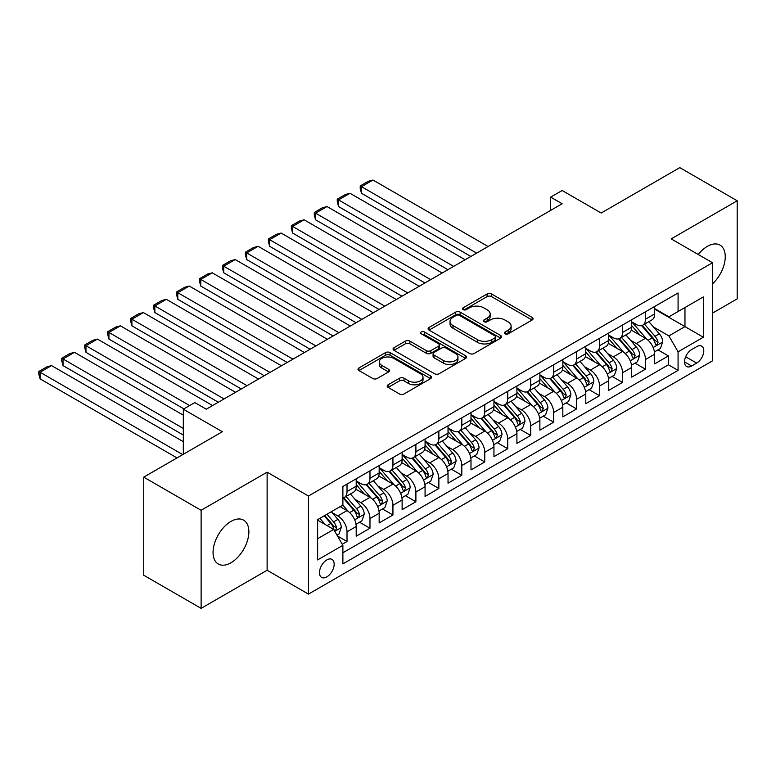 <?xml version="1.0" encoding="UTF-8"?>
<svg xmlns="http://www.w3.org/2000/svg" width="776" height="776" viewBox="0 0 776 776"><rect width="100%" height="100%" fill="white"/><g stroke="black" fill="none" stroke-linecap="round" stroke-linejoin="round"><path stroke-width="1.16" d="M505.04 333.825A2.231 1.29 0 0 0 508.193 333.825L532.142 320.003A3.191 1.843 0 0 0 533.073 318.703A3.191 1.843 0 0 0 532.142 317.403L491.577 293.978A3.191 1.843 0 0 0 487.066 293.978L463.126 307.8A2.231 1.29 0 0 0 462.467 308.712A2.231 1.29 0 0 0 463.126 309.624A2.231 1.29 0 0 0 466.279 309.624L469.373 307.839A10.195 5.888 0 0 1 483.797 307.839L487.183 309.789A10.195 5.888 0 0 1 490.17 313.95A10.195 5.888 0 0 1 487.183 318.111L484.079 319.906A2.231 1.29 0 0 0 483.429 320.818A2.231 1.29 0 0 0 484.079 321.73A2.231 1.29 0 0 0 487.231 321.73L490.335 319.935A10.195 5.888 0 0 1 504.759 319.935L508.135 321.885A10.195 5.888 0 0 1 511.122 326.046A10.195 5.888 0 0 1 508.135 330.217L505.04 332.002A2.231 1.29 0 0 0 504.381 332.914A2.231 1.29 0 0 0 505.04 333.825L505.04 332.002M230.967 562.765A25.327 14.618 120 0 0 247.505 540.455A25.327 14.618 120 0 0 243.625 520.153A25.327 14.618 120 0 0 230.967 521.414A25.327 14.618 120 0 0 214.418 543.724A25.327 14.618 120 0 0 218.299 564.026A25.327 14.618 120 0 0 230.967 562.765M712.523 283.861A25.327 14.618 120 0 0 720.012 245.119A25.327 14.618 120 0 0 707.353 246.37A25.327 14.618 120 0 0 698.245 254.499M326.812 576.888A10.389 5.995 120 0 0 333.602 567.731A10.389 5.995 120 0 0 332.012 559.399A10.389 5.995 120 0 0 326.812 559.913A10.389 5.995 120 0 0 320.032 569.07A10.389 5.995 120 0 0 321.623 577.402A10.389 5.995 120 0 0 326.812 576.888M388.136 384.789A3.191 1.843 0 0 0 387.205 386.099A3.191 1.843 0 0 0 388.136 387.399L399.514 393.965A3.191 1.843 0 0 0 404.024 393.965L430.612 378.61A3.191 1.843 0 0 0 431.553 377.311A3.191 1.843 0 0 0 430.612 376.011L390.056 352.595A3.191 1.843 0 0 0 385.546 352.595L358.949 367.95A3.191 1.843 0 0 0 358.017 369.25A3.191 1.843 0 0 0 358.949 370.55L372.703 378.484A3.191 1.843 0 0 0 377.204 378.484L388.592 371.917A3.191 1.843 0 0 0 389.523 370.608A3.191 1.843 0 0 0 388.592 369.308L381.773 365.38A8.526 4.918 0 0 1 379.27 361.897A8.526 4.918 0 0 1 384.537 357.348A8.526 4.918 0 0 1 393.83 358.415L420.534 373.828A8.526 4.918 0 0 1 423.027 377.311A8.526 4.918 0 0 1 417.769 381.86A8.526 4.918 0 0 1 408.477 380.793L404.024 378.222A3.191 1.843 0 0 0 399.514 378.222L388.136 384.789L388.136 387.399M712.523 313.106L737.2 298.857L737.2 200.771L679.805 167.635L601.167 213.031L562.144 190.498L550.659 197.123L562.144 203.758L206.28 409.204L194.805 402.579L183.32 409.204L183.32 454.27M201.12 510.278L201.12 608.365L267.119 570.253L267.119 472.167L201.12 510.278L143.725 477.143L222.353 431.737L183.32 409.204M267.119 472.167L308.45 496.029L712.523 262.744L712.523 360.83L308.45 594.115L308.45 496.029M737.2 200.771L671.192 238.882L712.523 262.744M469.606 353.507A3.191 1.843 0 0 0 474.107 353.507L500.704 338.152A3.191 1.843 0 0 0 501.635 336.852A3.191 1.843 0 0 0 500.704 335.552L460.139 312.127A3.191 1.843 0 0 0 455.628 312.127L429.041 327.482A3.191 1.843 0 0 0 428.1 328.781A3.191 1.843 0 0 0 429.041 330.081L469.606 353.507M422.154 334.31A2.231 1.29 0 0 1 424.414 334.621L424.414 331.973L465.658 355.777A3.191 1.843 0 0 1 466.589 357.086A3.191 1.843 0 0 1 465.658 358.386L439.07 373.731A3.191 1.843 0 0 1 434.56 373.731L393.995 350.315L393.995 347.716A3.191 1.843 0 0 0 393.063 349.016A3.191 1.843 0 0 0 393.995 350.315M393.995 347.716L405.373 341.139A3.191 1.843 0 0 1 409.883 341.139L426.334 350.645A3.191 1.843 0 0 0 430.845 350.645L438.391 346.28A3.191 1.843 0 0 0 439.323 344.98A3.191 1.843 0 0 0 438.391 343.681L421.261 333.796A2.231 1.29 0 0 1 420.611 332.885A2.231 1.29 0 0 1 421.989 331.691A2.231 1.29 0 0 1 424.414 331.973M201.12 608.365L143.725 575.229L143.725 477.143M342.255 544.248L347.017 541.493L337.492 535.993M332.07 512.587L337.832 515.914A12.988 7.498 60 0 1 347.017 531.822L356.203 526.516L356.203 536.187L369.977 528.243L359.53 522.209M355.03 499.327L360.791 502.654A12.988 7.498 60 0 1 369.977 518.562L379.163 513.256L379.163 522.937L392.937 514.983L382.49 508.949M377.99 486.077L383.751 489.404A12.988 7.498 60 0 1 392.937 505.312L402.123 500.006L402.123 509.677L415.897 501.732L405.45 495.699M400.95 472.817L406.711 476.144A12.988 7.498 60 0 1 415.897 492.052L425.073 486.746L425.073 496.427L438.857 488.473L428.41 482.439M423.909 459.567L429.671 462.894A12.988 7.498 60 0 1 438.857 478.802L448.033 473.496L448.033 483.167L461.807 475.222L451.37 469.189M446.86 446.307L452.631 449.634A12.988 7.498 60 0 1 461.807 465.542L470.993 460.236L470.993 469.916L484.767 461.962L474.32 455.929M469.82 433.056L475.591 436.384A12.988 7.498 60 0 1 484.767 452.292L493.953 446.986L493.953 456.657L507.727 448.712L497.28 442.679M492.779 419.797L498.541 423.124A12.988 7.498 60 0 1 507.727 439.032L516.913 433.726L516.913 443.406L530.687 435.452L520.24 429.419M515.739 406.546L521.501 409.873A12.988 7.498 60 0 1 530.687 425.781L539.873 420.476L539.873 430.156L553.647 422.202L543.2 416.169M538.699 393.286L544.461 396.614A12.988 7.498 60 0 1 553.647 412.522L562.833 407.216L562.833 416.896L576.607 408.942L566.16 402.909M561.659 380.036L567.421 383.363A12.988 7.498 60 0 1 576.607 399.271L585.793 393.965L585.793 403.646L599.567 395.692L589.12 389.659M584.619 366.776L590.381 370.103A12.988 7.498 60 0 1 599.567 386.011L608.743 380.706L608.743 390.386L622.527 382.432L612.08 376.399M607.579 353.526L613.341 356.853A12.988 7.498 60 0 1 622.527 372.761L631.703 367.455L631.703 377.136L645.477 369.182L645.477 359.501A12.988 7.498 -120 0 0 636.301 343.593L630.529 340.266M635.03 363.149L645.477 369.182M356.203 526.516A12.988 7.498 -120 0 0 347.017 510.608L340.13 506.631M379.163 513.256A12.988 7.498 -120 0 0 369.977 497.358L355.777 489.161M402.123 500.006A12.988 7.498 -120 0 0 392.937 484.098L378.736 475.901M425.073 486.746A12.988 7.498 -120 0 0 415.897 470.848L401.696 462.651M448.033 473.496A12.988 7.498 -120 0 0 438.857 457.588L424.656 449.391M470.993 460.236A12.988 7.498 -120 0 0 461.807 444.338L447.616 436.141M493.953 446.986A12.988 7.498 -120 0 0 484.767 431.078L470.576 422.881M516.913 433.726A12.988 7.498 -120 0 0 507.727 417.827L493.526 409.631M539.873 420.476A12.988 7.498 -120 0 0 530.687 404.568L516.486 396.371M562.833 407.216A12.988 7.498 -120 0 0 553.647 391.317L539.446 383.121M585.793 393.965A12.988 7.498 -120 0 0 576.607 378.058L562.406 369.861M608.743 380.706A12.988 7.498 -120 0 0 599.567 364.807L585.366 356.611M631.703 367.455A12.988 7.498 -120 0 0 622.527 351.547L608.326 343.351M696.673 346.649L691.629 349.559A10.069 5.81 120 0 0 685.053 358.434A10.069 5.81 120 0 0 686.595 366.495A10.069 5.81 120 0 0 691.629 366L696.673 363.081A10.069 5.81 120 0 0 703.25 354.215A10.069 5.81 120 0 0 701.708 346.144A10.069 5.81 120 0 0 696.673 346.649M317.636 538.709L333.699 529.436L342.885 545.334L342.885 563.89L678.078 370.375L678.078 351.809L668.902 335.911L653.489 327.016M342.885 545.334L317.636 559.913L317.636 519.619L342.885 505.04L342.885 486.484L678.078 292.959L678.078 311.515L703.337 296.936L703.337 337.23L678.078 351.809M356.203 480.916L360.791 483.564A12.988 7.498 60 0 0 367.29 484.214L376.467 478.908A12.988 7.498 -120 0 0 379.163 472.962L379.163 465.542M379.163 467.666L383.751 470.314A12.988 7.498 60 0 0 390.25 470.954L399.427 465.658A12.988 7.498 -120 0 0 402.123 459.712L402.123 452.282M402.123 454.406L406.711 457.054A12.988 7.498 60 0 0 413.201 457.704L422.386 452.398A12.988 7.498 -120 0 0 425.073 446.452L425.073 439.032M425.073 441.156L429.671 443.804A12.988 7.498 60 0 0 436.16 444.444L445.346 439.148A12.988 7.498 -120 0 0 448.033 433.202L448.033 425.772M448.033 427.896L452.631 430.544A12.988 7.498 60 0 0 459.12 431.194L468.306 425.888A12.988 7.498 -120 0 0 470.993 419.942L470.993 412.522M470.993 414.646L475.591 417.294A12.988 7.498 60 0 0 482.08 417.934L491.266 412.638A12.988 7.498 -120 0 0 493.953 406.692L493.953 399.262M493.953 401.386L498.541 404.034A12.988 7.498 60 0 0 505.04 404.684L514.226 399.378A12.988 7.498 -120 0 0 516.913 393.432L516.913 386.011M516.913 388.136L521.501 390.784A12.988 7.498 60 0 0 528 391.424L537.186 386.128A12.988 7.498 -120 0 0 539.873 380.182L539.873 372.752M539.873 374.876L544.461 377.524A12.988 7.498 60 0 0 550.96 378.174L560.136 372.868A12.988 7.498 -120 0 0 562.833 366.922L562.833 359.501M562.833 361.626L567.421 364.274A12.988 7.498 60 0 0 573.91 364.914L583.096 359.618A12.988 7.498 -120 0 0 585.793 353.672L585.793 346.241M585.793 348.366L590.381 351.014A12.988 7.498 60 0 0 596.87 351.664L606.056 346.358A12.988 7.498 -120 0 0 608.743 340.412L608.743 332.991M608.743 335.116L613.341 337.764A12.988 7.498 60 0 0 619.83 338.404L629.016 333.108A12.988 7.498 -120 0 0 631.703 327.162L631.703 319.731M342.885 552.764L668.437 364.807L668.437 355.922L654.663 363.876L654.663 354.195A12.988 7.498 -120 0 0 645.477 338.297L631.286 330.101M631.703 321.856L636.301 324.504A12.988 7.498 -120 0 0 642.79 325.154A12.988 7.498 -120 0 0 645.477 319.208L645.477 311.787M642.79 325.154L651.976 319.848A12.988 7.498 -120 0 0 654.663 313.902L654.663 306.481M347.017 484.098L347.017 491.518A12.988 7.498 60 0 1 344.331 497.464A12.988 7.498 60 0 1 342.885 497.988M344.331 497.464L353.516 492.168A12.988 7.498 -120 0 0 356.203 486.222L356.203 478.792M369.977 470.848L369.977 478.268A12.988 7.498 60 0 1 367.29 484.214M392.937 457.588L392.937 465.008A12.988 7.498 60 0 1 390.25 470.954M415.897 444.338L415.897 451.758A12.988 7.498 60 0 1 413.201 457.704M438.857 431.078L438.857 438.498A12.988 7.498 60 0 1 436.16 444.444M461.807 417.827L461.807 425.248A12.988 7.498 60 0 1 459.12 431.194M484.767 404.568L484.767 411.988A12.988 7.498 60 0 1 482.08 417.934M507.727 391.317L507.727 398.738A12.988 7.498 60 0 1 505.04 404.684M530.687 378.058L530.687 385.478A12.988 7.498 60 0 1 528 391.424M553.647 364.807L553.647 372.228A12.988 7.498 60 0 1 550.96 378.174M576.607 351.547L576.607 358.968A12.988 7.498 60 0 1 573.91 364.914M599.567 338.297L599.567 345.718A12.988 7.498 60 0 1 596.87 351.664M622.527 325.037L622.527 332.458A12.988 7.498 60 0 1 619.83 338.404M622.527 372.761L622.527 382.432M599.567 386.011L599.567 395.692M576.607 399.271L576.607 408.942M553.647 412.522L553.647 422.202M530.687 425.781L530.687 435.452M507.727 439.032L507.727 448.712M484.767 452.292L484.767 461.962M461.807 465.542L461.807 475.222M438.857 478.802L438.857 488.473M415.897 492.052L415.897 501.732M392.937 505.312L392.937 514.983M369.977 518.562L369.977 528.243M347.017 531.822L347.017 541.493M333.699 529.436L317.636 520.153M668.902 335.911L684.965 326.628L684.965 307.538L703.337 296.936M654.663 309.129L703.337 337.23M654.663 308.605L668.902 316.821L678.078 311.515M267.119 570.253L308.45 594.115M550.659 197.123L550.659 210.383M657.99 349.889L668.437 355.922M668.437 364.807L678.078 370.375M505.933 334.136L508.135 332.865A10.195 5.888 0 0 0 511.122 328.704L511.122 326.046M490.17 313.95L490.17 316.598A10.195 5.888 0 0 1 487.183 320.769L484.971 322.04M532.093 320.022L491.577 296.626A3.191 1.843 0 0 0 487.066 296.626L464.019 309.944M500.656 338.171L460.139 314.784A3.191 1.843 0 0 0 455.628 314.784L429.079 330.11M495.069 337.764A2.231 1.29 0 0 0 495.719 336.852A2.231 1.29 0 0 0 495.069 335.94L459.46 315.386A2.231 1.29 0 0 0 456.307 315.386L453.038 317.268A10.195 5.888 0 0 0 450.051 321.429A10.195 5.888 0 0 0 453.038 325.6L477.376 339.645A10.195 5.888 0 0 0 491.8 339.645L495.069 337.764L495.069 340.412A2.231 1.29 0 0 0 495.719 339.5L495.719 336.852M450.051 321.429L450.051 324.087A10.195 5.888 0 0 0 453.038 328.248L453.038 325.6M495.069 340.412L491.8 342.294A10.195 5.888 0 0 1 477.376 342.294L453.038 328.248M394.033 350.345L405.373 343.797L405.373 341.139M439.323 344.98L439.323 347.629A3.191 1.843 0 0 1 438.391 348.938L430.845 353.293A3.191 1.843 0 0 1 426.334 353.293L409.883 343.797A3.191 1.843 0 0 0 405.373 343.797M424.414 334.621L465.619 358.405M443.406 360.5A8.526 4.918 0 0 0 452.699 361.567A8.526 4.918 0 0 0 457.956 357.018A8.526 4.918 0 0 0 455.464 353.536L446.055 348.104A3.191 1.843 0 0 0 441.544 348.104L433.997 352.459A3.191 1.843 0 0 0 433.066 353.759A3.191 1.843 0 0 0 433.997 355.069L443.406 360.5L443.406 363.149A8.526 4.918 0 0 0 452.699 364.216A8.526 4.918 0 0 0 457.956 359.666L457.956 357.018M433.066 353.759L433.066 356.417A3.191 1.843 0 0 0 433.997 357.717L433.997 355.069M443.406 363.149L433.997 357.717M423.027 377.311L423.027 379.968A8.526 4.918 0 0 1 417.769 384.508A8.526 4.918 0 0 1 408.477 383.441L404.024 380.87A3.191 1.843 0 0 0 399.514 380.87L388.175 387.418M379.27 361.897L379.27 364.545A8.526 4.918 0 0 0 381.773 368.028L381.773 365.38M388.543 371.937L381.773 368.028M430.573 378.639L390.056 355.243A3.191 1.843 0 0 0 385.546 355.243L358.997 370.569M654.469 351.926L660.405 348.502L662.694 341.876A8.604 4.966 -120 0 0 659.348 333.796L648.862 321.652M476.619 253.131L361.48 186.657L372.965 180.032L488.094 246.506M646.757 339.131L634.312 324.727A24.842 14.337 -120 0 0 631.703 322.001M361.48 193.282L360.219 188.578L360.219 185.93L361.48 186.657L361.48 193.282L470.877 256.449M639.938 335.096L632.973 327.035A20.622 11.902 -120 0 0 631.703 325.648M641.616 325.619L652.228 337.899A8.604 4.966 60 0 1 655.303 343.826L655.924 344.854L657.088 344.69L658.058 342.235A8.604 4.966 -120 0 0 654.983 336.309L644.497 324.164M642.247 325.416L653.644 338.617A4.384 2.532 60 0 1 654.75 340.334L658.058 342.235M360.219 185.93L368.251 181.293L372.965 180.032M631.509 365.176L637.445 361.752L639.744 355.127A8.604 4.966 -120 0 0 636.388 347.047L625.902 334.902M453.659 266.381L338.52 199.907L350.005 193.282L465.144 259.756M623.797 352.391L611.362 337.987A24.842 14.337 -120 0 0 608.743 335.251M338.52 206.542L337.259 201.838L337.259 199.18L338.52 199.907L338.52 206.542L447.917 269.699M616.978 348.346L610.014 340.286A20.622 11.902 -120 0 0 608.743 338.908M618.666 338.87L629.268 351.159A8.604 4.966 60 0 1 632.343 357.086L632.964 358.105L634.128 357.94L635.098 355.495A8.604 4.966 -120 0 0 632.023 349.569L621.537 337.424M619.287 338.675L630.684 351.868A4.384 2.532 60 0 1 631.79 353.584L635.098 355.495M337.259 199.18L345.301 194.543L350.005 193.282M608.549 378.436L614.485 375.012L616.784 368.387A8.604 4.966 -120 0 0 613.428 360.306L602.942 348.162M430.699 279.641L315.57 213.167L327.045 206.542L442.184 273.016M600.837 365.641L588.402 351.237A24.842 14.337 -120 0 0 585.793 348.511M315.57 219.792L314.299 215.088L314.299 212.44L315.57 213.167L315.57 219.792L424.967 282.959M594.018 361.606L587.054 353.546A20.622 11.902 -120 0 0 585.793 352.159M595.706 352.129L606.318 364.41A8.604 4.966 60 0 1 609.383 370.336L610.004 371.365L611.168 371.2L612.138 368.745A8.604 4.966 -120 0 0 609.073 362.819L598.577 350.674M596.327 351.926L607.724 365.127A4.384 2.532 60 0 1 608.83 366.844L612.138 368.745M314.299 212.44L322.341 207.803L327.045 206.542M585.599 391.686L591.525 388.262L593.824 381.637A8.604 4.966 -120 0 0 590.468 373.557L579.982 361.412M407.74 292.892L292.61 226.417L304.085 219.792L419.224 286.266M577.877 378.901L565.442 364.497A24.842 14.337 -120 0 0 562.833 361.761M292.61 233.052L291.349 228.348L291.349 225.69L292.61 226.417L292.61 233.052L402.007 296.209M571.058 374.856L564.103 366.796A20.622 11.902 -120 0 0 562.833 365.418M572.746 365.38L583.358 377.67A8.604 4.966 60 0 1 586.423 383.596L587.044 384.615L588.208 384.45L589.178 382.005A8.604 4.966 -120 0 0 586.113 376.079L575.617 363.934M573.367 365.186L584.774 378.378A4.384 2.532 60 0 1 585.87 380.095L589.178 382.005M291.349 225.69L299.381 221.053L304.085 219.792M562.639 404.946L568.565 401.522L570.864 394.897A8.604 4.966 -120 0 0 567.518 386.817L557.023 374.672M384.789 306.151L269.65 239.677L281.125 233.052L396.264 299.526M554.918 392.152L542.482 377.747A24.842 14.337 -120 0 0 539.873 375.021M269.65 246.302L268.389 241.598L268.389 238.95L269.65 239.677L269.65 246.302L379.047 309.459M548.098 388.116L541.144 380.056A20.622 11.902 -120 0 0 539.873 378.669M549.786 378.639L560.398 390.92A8.604 4.966 60 0 1 563.463 396.846L564.094 397.875L565.248 397.71L566.218 395.256A8.604 4.966 -120 0 0 563.153 389.329L552.658 377.185M550.407 378.436L561.814 391.637A4.384 2.532 60 0 1 562.92 393.354L566.218 395.256M268.389 238.95L276.421 234.313L281.125 233.052M539.679 418.196L545.615 414.772L547.904 408.147A8.604 4.966 -120 0 0 544.558 400.067L534.063 387.922M361.829 319.402L246.69 252.927L258.165 246.302L373.305 312.776M531.967 405.411L519.522 391.007A24.842 14.337 -120 0 0 516.913 388.272M246.69 259.562L245.429 254.858L245.429 252.2L246.69 252.927L246.69 259.562L356.087 322.719M525.139 401.367L518.184 393.306A20.622 11.902 -120 0 0 516.913 391.928M526.826 391.89L537.438 404.18A8.604 4.966 60 0 1 540.503 410.106L541.134 411.125L542.298 410.96L543.258 408.515A8.604 4.966 -120 0 0 540.193 402.589L529.707 390.444M527.447 391.696L538.854 404.888A4.384 2.532 60 0 1 539.96 406.605L543.258 408.515M245.429 252.2L253.461 247.563L258.165 246.302M516.719 431.456L522.655 428.032L524.945 421.407A8.604 4.966 -120 0 0 521.598 413.327L511.103 401.182M338.87 332.661L223.731 266.187L235.215 259.562L350.345 326.036M509.007 418.662L496.562 404.257A24.842 14.337 -120 0 0 493.953 401.531M223.731 272.812L222.469 268.108L222.469 265.46L223.731 266.187L223.731 272.812L333.127 335.969M502.179 414.617L495.224 406.566A20.622 11.902 -120 0 0 493.953 405.179M503.867 405.15L514.478 417.43A8.604 4.966 60 0 1 517.543 423.356L518.174 424.375L519.338 424.22L520.298 421.766A8.604 4.966 -120 0 0 517.233 415.839L506.747 403.695M504.497 404.946L515.894 418.148A4.384 2.532 60 0 1 517 419.865L520.298 421.766M222.469 265.46L230.501 260.823L235.215 259.562M493.759 444.706L499.695 441.282L501.985 434.657A8.604 4.966 -120 0 0 498.638 426.577L488.152 414.433M315.91 345.912L200.771 279.438L212.255 272.812L327.385 339.287M486.048 431.922L473.602 417.517A24.842 14.337 -120 0 0 470.993 414.782M200.771 286.072L199.51 281.368L199.51 278.71L200.771 279.438L200.771 286.072L310.167 349.229M479.228 427.877L472.264 419.816A20.622 11.902 -120 0 0 470.993 418.439M480.907 418.4L491.518 430.69A8.604 4.966 60 0 1 494.584 436.616L495.214 437.635L496.378 437.47L497.348 435.026A8.604 4.966 -120 0 0 494.273 429.099L483.787 416.954M481.537 418.206L492.935 431.398A4.384 2.532 60 0 1 494.04 433.115L497.348 435.026M199.51 278.71L207.541 274.074L212.255 272.812M470.799 457.966L476.736 454.542L479.035 447.917A8.604 4.966 -120 0 0 475.678 439.837L465.193 427.692M292.95 359.172L177.811 292.697L189.296 286.072L304.435 352.546M463.088 445.172L450.643 430.767A24.842 14.337 -120 0 0 448.033 428.042M177.811 299.323L176.55 294.618L176.55 291.97L177.811 292.697L177.811 299.323L287.207 362.479M456.269 441.127L449.304 433.076A20.622 11.902 -120 0 0 448.033 431.689M457.956 431.66L468.558 443.94A8.604 4.966 60 0 1 471.633 449.867L472.254 450.885L473.418 450.73L474.388 448.276A8.604 4.966 -120 0 0 471.313 442.349L460.828 430.205M458.577 431.456L469.975 444.658A4.384 2.532 60 0 1 471.08 446.375L474.388 448.276M176.55 291.97L184.591 287.324L189.296 286.072M447.839 471.216L453.776 467.792L456.075 461.167A8.604 4.966 -120 0 0 452.718 453.087L442.233 440.943M269.99 372.422L154.851 305.948L166.336 299.323L281.475 365.797M440.128 458.432L427.692 444.027A24.842 14.337 -120 0 0 425.073 441.292M154.851 312.582L153.59 307.878L153.59 305.22L154.851 305.948L154.851 312.582L264.257 375.739M433.309 454.387L426.344 446.326A20.622 11.902 -120 0 0 425.073 444.949M434.996 444.91L445.608 457.2A8.604 4.966 60 0 1 448.673 463.126L449.294 464.145L450.458 463.98L451.428 461.536A8.604 4.966 -120 0 0 448.363 455.609L437.868 443.465M435.617 444.716L447.015 457.908A4.384 2.532 60 0 1 448.121 459.625L451.428 461.536M153.59 305.22L161.631 300.584L166.336 299.323M424.889 484.476L430.816 481.052L433.115 474.427A8.604 4.966 -120 0 0 429.759 466.347L419.273 454.202M247.03 385.682L131.901 319.208L143.376 312.582L258.515 379.057M417.168 471.682L404.733 457.277A24.842 14.337 -120 0 0 402.123 454.552M131.901 325.833L130.63 321.128L130.63 318.48L131.901 319.208L131.901 325.833L241.297 388.989M410.349 467.637L403.394 459.586A20.622 11.902 -120 0 0 402.123 458.199M412.037 458.17L422.648 470.45A8.604 4.966 60 0 1 425.714 476.377L426.334 477.395L427.498 477.24L428.468 474.786A8.604 4.966 -120 0 0 425.403 468.859L414.908 456.715M412.657 457.966L424.055 471.168A4.384 2.532 60 0 1 425.161 472.885L428.468 474.786M130.63 318.48L138.671 313.834L143.376 312.582M401.929 497.726L407.856 494.302L410.155 487.677A8.604 4.966 -120 0 0 406.808 479.597L396.313 467.453M224.07 398.932L108.941 332.458L120.416 325.833L235.555 392.307M394.208 484.942L381.773 470.537A24.842 14.337 -120 0 0 379.163 467.802M108.941 339.093L107.68 334.388L107.68 331.73L108.941 332.458L108.941 339.093L218.337 402.249M387.389 480.897L380.434 472.836A20.622 11.902 -120 0 0 379.163 471.459M389.077 471.42L399.688 483.71A8.604 4.966 60 0 1 402.754 489.637L403.384 490.655L404.538 490.49L405.509 488.046A8.604 4.966 -120 0 0 402.443 482.119L391.948 469.975M389.697 471.226L401.105 484.418A4.384 2.532 60 0 1 402.201 486.135L405.509 488.046M107.68 331.73L115.711 327.094L120.416 325.833M378.969 510.986L384.896 507.562L387.195 500.937A8.604 4.966 -120 0 0 383.848 492.857L373.353 480.713M189.635 405.567L85.981 345.718L97.456 339.093L212.595 405.567M371.258 498.192L358.813 483.787A24.842 14.337 -120 0 0 356.203 481.062M85.981 352.343L84.72 347.638L84.72 344.99L85.981 345.718L85.981 352.343L183.893 408.874M364.429 494.147L357.474 486.096A20.622 11.902 -120 0 0 356.203 484.709M366.117 484.68L376.729 496.96A8.604 4.966 60 0 1 379.794 502.887L380.424 503.905L381.588 503.75L382.549 501.296A8.604 4.966 -120 0 0 379.483 495.369L368.998 483.225M366.738 484.476L378.145 497.678A4.384 2.532 60 0 1 379.251 499.395L382.549 501.296M84.72 344.99L92.751 340.344L97.456 339.093M356.009 524.236L361.946 520.812L364.235 514.187A8.604 4.966 -120 0 0 360.889 506.107L350.393 493.963M183.32 428.43L63.021 358.968L74.496 352.343L183.32 415.17M348.298 511.452L342.798 505.089M63.021 365.603L61.76 360.898L61.76 358.24L63.021 358.968L63.021 365.603L183.32 435.055M341.469 507.407L340.577 506.369M343.157 497.93L353.769 510.22A8.604 4.966 60 0 1 356.834 516.147L357.464 517.165L358.628 517L359.589 514.556A8.604 4.966 -120 0 0 356.524 508.629L346.038 496.485M343.787 497.736L355.185 510.928A4.384 2.532 60 0 1 356.291 512.645L359.589 514.556M61.76 358.24L69.791 353.604L74.496 352.343M337.036 535.197L338.986 534.072L341.275 527.447A8.604 4.966 -120 0 0 337.929 519.367L331.323 511.714M182.748 454.61L40.061 372.228L51.546 365.603L183.32 441.68M325.163 524.498L319.848 518.349M40.061 378.853L38.8 374.148L38.8 371.5L40.061 372.228L40.061 378.853L177.006 457.918M318.509 520.657L317.636 519.639M324.203 515.827L330.809 523.47A8.604 4.966 60 0 1 333.874 529.397L334.505 530.415L335.668 530.26L336.629 527.806A8.604 4.966 -120 0 0 333.564 521.879L326.958 514.236M324.737 515.516L332.225 524.188A4.384 2.532 60 0 1 333.331 525.905L336.629 527.806M38.8 371.5L46.832 366.854L51.546 365.603M337.832 515.914L347.017 510.608M360.791 502.654L369.977 497.358M383.751 489.404L392.937 484.098M406.711 476.144L415.897 470.848M429.671 462.894L438.857 457.588M452.631 449.634L461.807 444.338M475.591 436.384L484.767 431.078M498.541 423.124L507.727 417.827M521.501 409.873L530.687 404.568M544.461 396.614L553.647 391.317M567.421 383.363L576.607 378.058M590.381 370.103L599.567 364.807M613.341 356.853L622.527 351.547M636.301 343.593L645.477 338.297M645.477 319.208L654.663 313.902M347.017 491.518L356.203 486.222M369.977 478.268L379.163 472.962M392.937 465.008L402.123 459.712M415.897 451.758L425.073 446.452M438.857 438.498L448.033 433.202M461.807 425.248L470.993 419.942M484.767 411.988L493.953 406.692M507.727 398.738L516.913 393.432M530.687 385.478L539.873 380.182M553.647 372.228L562.833 366.922M576.607 358.968L585.793 353.672M599.567 345.718L608.743 340.412M622.527 332.458L631.703 327.162M645.477 359.501L654.663 354.195M685.664 356.727L696.673 363.081M684.51 361.888L691.629 366M508.135 332.865L508.135 330.217M484.079 321.73L484.079 319.906M487.183 320.769L487.183 318.111M463.126 309.624L463.126 307.8M487.066 296.626L487.066 293.978M491.577 296.626L491.577 293.978M532.142 320.003L532.142 317.403M429.041 330.081L429.041 327.482M455.628 314.784L455.628 312.127M460.139 314.784L460.139 312.127M500.704 338.152L500.704 335.552M477.376 342.294L477.376 339.645M491.8 342.294L491.8 339.645M409.883 343.797L409.883 341.139M426.334 353.293L426.334 350.645M430.845 353.293L430.845 350.645M438.391 348.938L438.391 346.28M465.658 358.386L465.658 355.777M399.514 380.87L399.514 378.222M404.024 380.87L404.024 378.222M408.477 383.441L408.477 380.793M388.592 371.917L388.592 369.308M358.949 370.55L358.949 367.95M385.546 355.243L385.546 352.595M390.056 355.243L390.056 352.595M430.612 378.61L430.612 376.011M653.159 347.512L662.646 342.041M634.312 324.727L635.495 324.048M654.983 336.309L659.348 333.796M648.125 340.276L652.228 337.899M630.199 360.772L639.686 355.292M611.362 337.987L612.536 337.298M632.023 349.569L636.388 347.047M625.165 353.526L629.268 351.159M607.239 374.022L616.726 368.551M588.402 351.237L589.585 350.558M609.073 362.819L613.428 360.306M602.215 366.786L606.318 364.41M584.279 387.282L593.766 381.802M565.442 364.497L566.625 363.808M586.113 376.079L590.468 373.557M579.255 380.036L583.358 377.67M561.32 400.532L570.806 395.062M542.482 377.747L543.666 377.068M563.153 389.329L567.518 386.817M556.295 393.296L560.398 390.92M538.369 413.792L547.846 408.312M519.522 391.007L520.706 390.318M540.193 402.589L544.558 400.067M533.335 406.546L537.438 404.18M515.409 427.042L524.886 421.572M496.562 404.257L497.746 403.578M517.233 415.839L521.598 413.327M510.375 419.806L514.478 417.43M492.45 440.302L501.936 434.822M473.602 417.517L474.786 416.828M494.273 429.099L498.638 426.577M487.415 433.056L491.518 430.69M469.49 453.553L478.976 448.082M450.643 430.767L451.826 430.088M471.313 442.349L475.678 439.837M464.455 446.316L468.558 443.94M446.53 466.812L456.016 461.332M427.692 444.027L428.876 443.339M448.363 455.609L452.718 453.087M441.495 459.567L445.608 457.2M423.57 480.063L433.056 474.592M404.733 457.277L405.916 456.598M425.403 468.859L429.759 466.347M418.545 472.826L422.648 470.45M400.61 493.323L410.097 487.842M381.773 470.537L382.956 469.849M402.443 482.119L406.808 479.597M395.585 486.077L399.688 483.71M377.66 506.573L387.137 501.102M358.813 483.787L359.996 483.108M379.483 495.369L383.848 492.857M372.625 499.337L376.729 496.96M354.7 519.833L364.177 514.352M356.524 508.629L360.889 506.107M349.666 512.587L353.769 510.22M334.795 531.317L341.227 527.612M333.564 521.879L337.929 519.367M327.094 525.614L330.809 523.47"/></g></svg>
